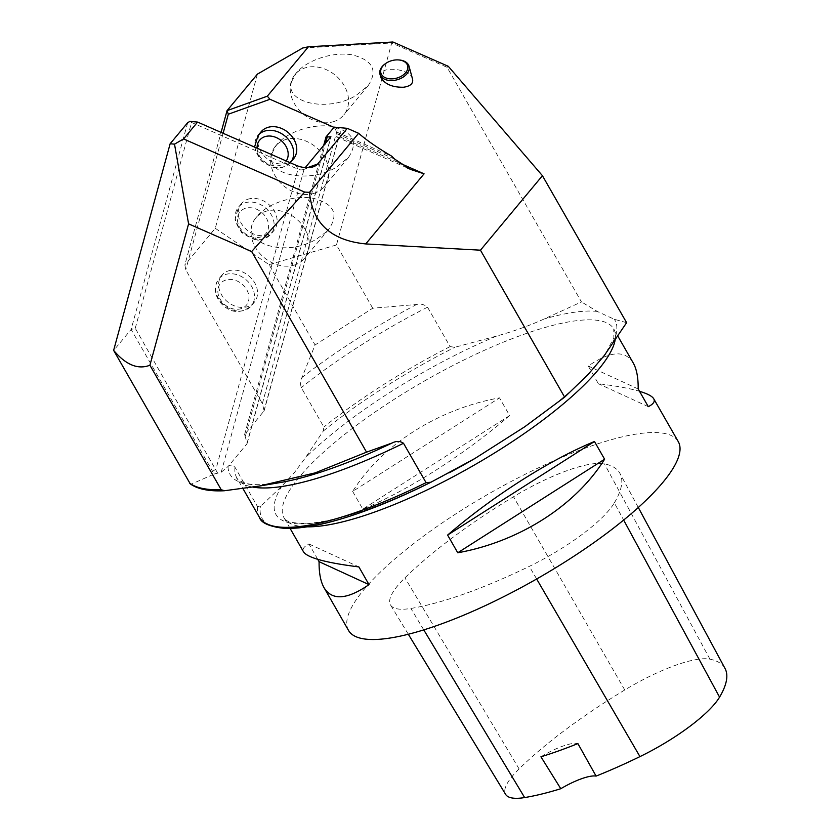 <?xml version="1.0" encoding="UTF-8"?>
<svg xmlns="http://www.w3.org/2000/svg" width="840" height="840" viewBox="0 0 840 840"><rect width="100%" height="100%" fill="white"/><g stroke="black" fill="none" stroke-linecap="round" stroke-linejoin="round"><path stroke-width="0.63" stroke-dasharray="4.2 3.15" d="M334.183 127.134L336.756 132.069L336.368 133.497A7.234 1.491 113.7 0 0 336.262 136.752A7.234 1.491 113.7 0 0 337.606 135.859L398.853 162.75M336.756 132.069L391.829 156.24M372.719 308.228L336.483 244.954L391.713 42.987L447.08 67.295L581.458 301.928L544.068 319.022C529.316 325.7 513.471 331.38 496.534 336.084L454.776 347.288L450.104 346.605L427.539 307.199C424.242 304.447 420.609 303.544 416.63 304.479L372.719 308.228L315.074 344.957L301.959 377.548C300.353 380.153 300.121 383.523 301.287 387.639L323.862 427.035L323.232 431.099L305.34 457.894L294.168 472.899L281.925 486.034L260.442 506.562L257.576 506.709L235.011 467.313C232.543 464.951 230.328 464.583 228.333 466.231L246.823 443.993L247.191 443.247L244.597 434.595L264.138 410.812L262.363 403.589L185.756 269.829L184.874 264.841L221.099 132.405M626.609 322.675L614.303 319.274L597.25 311.43L581.458 301.928M187.677 122.682L131.114 329.469L214.137 474.033L191.562 484.06L189.683 483.221M214.137 474.033L221.214 472.259L228.333 466.231M412.598 79.254C410.161 67.578 376.761 65.299 380.741 77.081M333.994 127.376L337.491 128.909A4.83 2.751 -164.7 0 1 340.274 132.426A4.83 2.751 -164.7 0 1 339.938 133.056L337.606 135.859M293.538 158.834A21.105 16.79 39.8 0 1 266.574 158.235A21.105 16.79 39.8 0 1 261.083 131.828M247.559 199.343A21.105 16.79 39.8 0 1 271.709 207.375A21.105 16.79 39.8 0 1 273.924 230.538A21.105 16.79 39.8 0 1 246.96 229.95A21.105 16.79 39.8 0 1 241.469 203.542A21.105 16.79 39.8 0 1 247.559 199.343M227.945 271.047A21.105 16.79 39.8 0 1 252.095 279.09A21.105 16.79 39.8 0 1 254.31 302.253A21.105 16.79 39.8 0 1 227.346 301.665A21.105 16.79 39.8 0 1 221.855 275.247A21.105 16.79 39.8 0 1 227.945 271.047M223.104 133.276L185.756 269.829M257.439 74.109L215.271 228.312L184.874 264.841M295.365 264.726A31.668 25.189 39.8 0 1 259.151 252.672A31.668 25.189 39.8 0 1 255.822 217.928A31.668 25.189 39.8 0 1 296.268 218.809A31.668 25.189 39.8 0 1 304.5 258.426A31.668 25.189 39.8 0 1 295.365 264.726M326.34 231.851L316.901 238.844C283.553 259.571 234.476 241.101 257.135 216.342C267.666 203.112 294.808 194.523 313.782 198.429C333.931 203.868 338.971 214.095 328.902 229.1L326.34 231.851M215.271 228.312L269.062 264.632L315.074 344.957M217.697 473.235L135.251 328.262L131.114 329.469L113.652 350.459M135.251 328.262L191.541 122.462L298 169.197A4.83 2.751 15.3 0 0 302.726 169.701A4.83 2.751 15.3 0 0 304.195 168.84L305.235 167.601M244.597 434.595L323.694 145.404M678.258 441.599A189.987 48.857 -29.8 0 0 489.111 493.626A189.987 48.857 -29.8 0 0 348.526 630.441M352.663 491.431L362.796 509.135C407.757 490.634 464.394 454.556 509.649 415.569L499.506 397.866C438.228 408.87 381.602 444.948 352.663 491.431L499.506 397.866M633.245 362.995C625.212 349.892 610.218 350.899 588.252 366.019L598.385 383.723C616.13 385.917 629.832 388.437 639.513 391.304M317.751 559.335L308.952 543.974C303.86 546.588 302.043 549.213 303.513 551.838M334.593 121.306A31.668 25.189 39.8 0 1 298.368 109.252A31.668 25.189 39.8 0 1 295.04 74.498A31.668 25.189 39.8 0 1 335.496 75.39A31.668 25.189 39.8 0 1 343.728 115.007A31.668 25.189 39.8 0 1 334.593 121.306M291.596 81.596L296.363 72.922C307.072 59.85 333.406 51.408 352.527 54.915C372.866 60.323 378.063 70.57 368.13 85.68L356.129 95.424C328.335 112.623 284.141 103.152 291.596 81.596M314.979 193.022A31.668 25.189 39.8 0 1 278.754 180.968A31.668 25.189 39.8 0 1 275.436 146.213A31.668 25.189 39.8 0 1 315.882 147.105A31.668 25.189 39.8 0 1 324.114 186.711A31.668 25.189 39.8 0 1 314.979 193.022M271.992 153.31L276.748 144.627C287.459 131.555 313.793 123.113 332.913 126.63C353.252 132.027 358.449 142.285 348.516 157.385L336.514 167.129C308.721 184.338 264.526 174.867 271.992 153.31M269.062 264.632L336.483 244.954M302.683 48.017L391.713 42.987L392.931 42M447.08 67.295L448.287 66.308M191.541 122.462L189.934 121.38M212.415 471.429L215.953 469.171L298 169.197L295.943 165.249M614.345 502.866A217.13 55.829 -29.8 0 0 619.952 473.435A217.13 55.829 -29.8 0 0 604.443 463.848A90.468 23.268 -29.8 0 0 513.492 496.766A217.13 55.829 -29.8 0 0 404.943 577.847A90.468 23.268 -29.8 0 0 390.579 605.062A90.468 23.268 -29.8 0 0 410.876 608.454A217.13 55.829 -29.8 0 0 529.316 566.38A90.468 23.268 -29.8 0 0 614.345 502.866L623.658 520.055M725.025 668.482A211.376 54.348 -29.8 0 0 709.926 659.159A84.714 21.788 -29.8 0 0 624.76 689.976A211.376 54.348 -29.8 0 0 519.099 768.915A84.714 21.788 -29.8 0 0 505.638 794.399M540.939 756.798A36.194 9.303 150.2 0 1 577.889 743.589M648.312 406.675L598.385 383.723M638.179 388.973L588.252 366.019M509.649 415.569L362.796 509.135M308.952 543.974L358.88 566.916M384.993 63.987A15.078 9.881 164.7 0 1 399.494 60.008M394.569 159.043L336.368 133.497M615.038 340.515A189.987 48.857 -29.8 0 0 613.725 328.913A189.987 48.857 -29.8 0 0 474.705 354.774A189.987 48.857 -29.8 0 0 299.366 476.983A189.987 48.857 -29.8 0 0 283.994 517.755A189.987 48.857 -29.8 0 0 307.461 526.827M281.925 486.034A195.353 50.232 -29.8 0 0 449.379 472.689M525.073 426.531A195.353 50.232 -29.8 0 0 585.659 377.034M609.074 348.894A195.353 50.232 -29.8 0 0 614.303 319.274M597.25 311.43A195.353 50.232 -29.8 0 0 544.068 319.022M496.534 336.084A195.353 50.232 -29.8 0 0 305.34 457.894M228.039 466.483A215.282 55.356 -29.8 0 0 279.153 482.738C264.306 485.111 253.186 485.31 245.784 483.315C239.295 480.816 236.313 479.01 236.828 477.887A211.103 54.285 -29.8 0 0 252.829 487.095M224.501 490.728A254.94 65.552 150.2 0 1 191.562 484.06M235.011 467.313A211.103 54.285 -29.8 0 0 236.828 477.887L242.928 488.523M257.576 506.709A211.103 54.285 -29.8 0 0 259.403 517.293M270.102 525.178A209.307 53.823 150.2 0 1 260.442 506.562M263.771 411.558L339.938 133.056M262.363 403.589L337.491 128.909M416.63 304.479A215.282 55.356 -29.8 0 0 301.959 377.548M427.539 307.199A211.103 54.285 -29.8 0 0 301.287 387.639M450.104 346.605A211.103 54.285 -29.8 0 0 323.862 427.035M323.232 431.099A209.307 53.823 150.2 0 1 454.776 347.288M221.214 472.259L304.195 168.84L307.44 167.685M245.417 436.023L325.5 143.231M246.823 443.993L330.844 136.815M709.926 659.159L604.443 463.848M624.76 689.976L513.492 496.766M519.099 768.915L404.943 577.847M423.769 629.885L410.876 608.454M536.655 578.991L529.316 566.38M253.964 300.709A21.105 16.79 39.8 0 1 251.276 305.907A21.105 16.79 39.8 0 1 224.301 305.319A21.105 16.79 39.8 0 1 218.82 278.901A21.105 16.79 39.8 0 1 224.91 274.701A21.105 16.79 39.8 0 1 246.509 280.119A21.105 16.79 39.8 0 1 253.964 300.709M248.535 301.014A16.884 13.429 -140.2 0 0 229.016 279.457A16.884 13.429 -140.2 0 0 222.673 302.642A16.884 13.429 -140.2 0 0 248.535 301.014M273.578 228.995A21.105 16.79 39.8 0 1 270.889 234.192A21.105 16.79 39.8 0 1 243.915 233.604A21.105 16.79 39.8 0 1 238.434 207.197A21.105 16.79 39.8 0 1 244.524 202.997A21.105 16.79 39.8 0 1 266.123 208.415A21.105 16.79 39.8 0 1 273.578 228.995M268.149 229.299A16.884 13.429 -140.2 0 0 248.63 207.743A16.884 13.429 -140.2 0 0 242.288 230.937A16.884 13.429 -140.2 0 0 268.149 229.299M290.504 162.488A21.105 16.79 39.8 0 1 263.529 161.889A21.105 16.79 39.8 0 1 258.048 135.482M257.082 148.197A16.884 13.429 -140.2 0 0 268.979 164.335A16.884 13.429 -140.2 0 0 286.209 160.976M290.125 528.455L283.994 517.755C285.401 521.881 293.916 523.73 309.508 523.278C344.61 519.918 391.534 502.898 450.293 472.206M617.925 336.252L613.725 328.913L613.851 337.649L605.409 353.976M524.601 426.856C550.736 408.576 571.883 391.146 588.042 374.567M264.138 410.812L340.274 132.426M257.135 216.342L255.822 217.928M328.902 229.1L304.5 258.426M247.191 443.247L331.139 136.311M296.363 72.922L295.04 74.498M368.13 85.68L343.728 115.007M276.748 144.627L275.436 146.213M348.516 157.385L324.114 186.711M302.726 169.701L312.469 167.034M336.262 136.752L407.159 167.874M638.305 507.497L619.952 473.435M408.314 634.252L390.579 605.062M221.855 275.247L218.82 278.901C213.276 287.259 214.326 295.733 221.949 304.322C231.221 313.362 240.996 313.887 251.276 305.907L254.31 302.253M241.469 203.542L238.434 207.197L235.032 219.839L241.563 232.617L254.468 239.537L262.752 239.274L270.889 234.192L273.924 230.538M290.262 162.761L282.366 167.559L274.082 167.822L261.177 160.902L254.541 147.073"/><path stroke-width="1.26" d="M480.459 250.184L564.638 397.163L588.032 374.556L604.359 355.425L626.609 322.675L542.43 175.697L480.459 250.184L365.747 243.925C331.159 240.524 312.406 223.325 309.488 192.35L304.626 192.077L251.674 251.548L188.591 223.86L149.919 365.232L221.203 489.709L224.501 490.728L259.161 486.077L315.105 472.889L366.555 452.151L251.674 251.548M398.853 162.75L424.074 173.817L410.456 169.397L394.569 159.043A72.377 57.572 39.8 0 1 391.829 156.24C378.157 148.271 367.08 140.627 358.606 133.298L309.488 192.35M366.555 452.151L392.165 442.974C396.333 440.853 400.113 440.947 403.494 443.257L426.069 482.664L430.931 482.223L474.915 458.493L524.601 426.856L564.638 397.163M426.069 482.664A211.103 54.285 -29.8 0 1 259.403 517.293C260.998 522.889 269.315 526.596 284.34 528.381C318.528 528.875 367.385 513.503 430.909 482.244L430.931 482.223M358.606 133.298L347.308 128.341L317.625 164.031A16.884 9.629 -164.7 0 1 312.469 167.034A16.884 9.629 -164.7 0 1 295.943 165.249L197.589 122.084L183.561 138.936L304.626 192.077M149.919 365.232C137.981 369.863 125.885 364.906 113.631 350.364L190.25 483.872C197.694 489.163 208.982 491.463 224.091 490.76L224.501 490.728M183.561 138.936L174.51 144.154L170.142 143.756L187.677 122.682L189.934 121.38L197.589 122.084M188.591 223.86L174.51 144.154M379.964 74.235L380.982 77.795C385.088 84.284 392.595 87.423 403.494 87.245C410.298 86.258 413.343 83.601 412.598 79.254L409.048 66.276A15.078 9.881 164.7 0 1 401.048 78.298A15.078 9.881 164.7 0 1 379.964 74.235A15.078 9.881 164.7 0 1 384.993 63.987L385.507 63.609A13.871 9.083 -15.3 0 0 382.882 76.177A13.871 9.083 -15.3 0 0 400.281 76.776A13.871 9.083 -15.3 0 0 407.831 66.791A13.871 9.083 -15.3 0 0 398.853 59.955A13.871 9.083 -15.3 0 0 385.507 63.609M542.43 175.697L448.287 66.308L392.931 42L308.427 46.777L267.32 96.191L269.976 99.278L333.994 127.376M254.541 147.073L258.048 135.482L261.083 131.828A21.105 16.79 39.8 0 1 267.173 127.627A21.105 16.79 39.8 0 1 291.322 135.66A21.105 16.79 39.8 0 1 293.538 158.834L290.262 162.761M269.976 99.278L228.312 114.219L223.104 133.276M221.099 132.405L227.052 110.639L257.439 74.109L302.683 48.017L308.427 46.777M113.631 350.364L170.142 143.756M323.694 145.404L326.004 136.972L334.183 127.134L347.308 128.341M305.235 167.601L330.844 136.815L326.004 136.972M290.125 528.455L303.513 551.838C307.419 557.75 325.878 562.769 358.88 566.916L369.012 584.619C347.046 599.739 332.052 600.747 324.019 587.654L348.526 630.441A189.987 48.857 -29.8 0 0 487.546 604.569A189.987 48.857 -29.8 0 0 662.886 482.37A189.987 48.857 -29.8 0 0 678.258 441.599L653.751 398.811C655.221 401.425 653.404 404.05 648.312 406.675L638.179 388.973C638.305 377.675 636.657 369.012 633.245 362.995L617.925 336.252M594.468 441.504L604.601 459.207C575.663 505.691 519.036 541.769 457.758 552.773L447.615 535.069C492.87 496.094 549.507 460.005 594.468 441.504L447.615 535.069M639.513 391.304C647.472 393.687 652.218 396.186 653.751 398.811M324.019 587.654C320.607 581.626 318.959 572.964 319.084 561.676L317.751 559.335M228.312 114.219L227.052 110.639L267.32 96.191M408.314 634.252L505.638 794.399A84.714 21.788 -29.8 0 0 524.643 797.57A211.376 54.348 -29.8 0 0 560.784 788.718L540.939 756.798A212.352 54.6 150.2 0 0 577.889 743.589L596.085 776.097A211.376 54.348 -29.8 0 0 639.954 756.609A84.714 21.788 -29.8 0 0 719.565 697.137A211.376 54.348 -29.8 0 0 725.025 668.482L638.305 507.497M596.085 776.097A36.194 9.303 -29.8 0 0 560.784 788.718M457.758 552.773L604.601 459.207M319.084 561.676L369.012 584.619M398.853 59.955L399.494 60.008A15.078 9.881 164.7 0 1 409.048 66.276M307.461 526.827A189.987 48.857 -29.8 0 0 457.181 474.6A189.987 48.857 -29.8 0 0 598.353 369.684A189.987 48.857 -29.8 0 0 615.038 340.515M449.379 472.689A195.353 50.232 -29.8 0 0 450.293 472.206L450.293 472.206A195.353 50.232 -29.8 0 0 474.915 458.493M259.161 486.087L279.153 482.738A215.282 55.356 -29.8 0 0 392.165 442.974M252.829 487.095A211.103 54.285 -29.8 0 0 403.494 443.257M430.889 482.255A209.307 53.823 150.2 0 1 270.102 525.178M424.074 173.817L365.747 243.925M189.683 483.221A256.337 65.909 -29.8 0 0 221.203 489.709M325.5 143.231L327.348 136.49M307.44 167.685L317.625 164.031M719.565 697.137L623.658 520.055M524.643 797.57L423.769 629.885M639.954 756.609L536.655 578.991M258.048 135.482A21.105 16.79 39.8 0 1 264.138 131.281A21.105 16.79 39.8 0 1 285.737 136.7A21.105 16.79 39.8 0 1 293.181 157.29A21.105 16.79 39.8 0 1 290.504 162.488M286.209 160.976A16.884 13.429 -140.2 0 0 287.763 157.595A16.884 13.429 -140.2 0 0 274.187 136.784A16.884 13.429 -140.2 0 0 257.082 148.197M605.409 353.976L604.37 355.435M587.317 375.302L588.042 374.567M259.403 517.293L242.928 488.523M407.159 167.874L410.487 169.334"/></g></svg>
